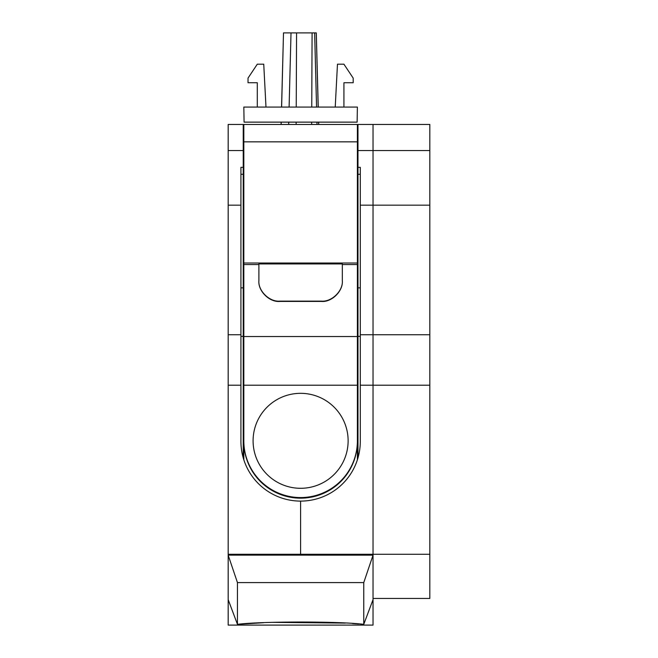 <?xml version="1.0" encoding="UTF-8"?>
<svg xmlns="http://www.w3.org/2000/svg" width="658" height="658" viewBox="0 0 658 658"><rect width="100%" height="100%" fill="white"/><g stroke="black" fill="none" stroke-linecap="round" stroke-linejoin="round"><path stroke-width="0.99" d="M237.448 582.593L237.448 624.327C261.818 621.251 339.396 621.251 363.767 624.327L363.767 582.593L237.448 582.593L228.178 555.163L228.178 599.627L229.05 601.947M263.661 622.707L237.448 624.327L228.178 599.627L228.178 625.1L373.037 625.1L373.037 599.627L363.767 624.327M367.806 613.544L369.401 609.283M357.393 141.84L243.822 141.84L243.822 124.452L357.393 124.452L357.393 459.786M357.393 441.419A56.785 56.752 180 0 1 300.607 498.172A56.785 56.752 180 0 1 243.822 441.419L243.822 459.786M243.822 441.419L243.822 141.84M357.393 440.811A56.785 56.752 180 0 1 300.607 497.563A56.785 56.752 180 0 1 243.822 440.811M300.607 393.328A47.516 47.483 180 0 1 341.757 464.556A47.516 47.483 180 0 1 259.458 464.556A47.516 47.483 180 0 1 300.607 393.328M342.325 280.604L342.325 280.744C343.262 290.984 331.788 302.367 321.466 301.438L321.466 301.134C331.788 302.055 343.262 290.762 342.325 280.604L342.325 263.932L258.89 263.932L258.89 280.604C257.952 290.762 269.426 302.055 279.749 301.134L279.749 301.438C269.426 302.367 257.952 290.984 258.89 280.744L258.89 264.565L243.822 264.565M342.325 280.744L342.325 264.565L357.393 264.565M321.466 301.438L279.749 301.438M321.466 301.134L279.749 301.134M363.767 582.593L373.037 555.163L228.178 555.13L228.178 554.258L373.037 554.258L373.037 599.627M358.528 623.932L352.507 623.529M345.244 623.093L272.289 622.353M229.362 602.777L237.448 624.327M243.238 150.55L228.178 150.55L228.178 124.452L243.238 124.452L243.238 167.329L240.927 167.329L240.927 441.411A59.681 59.681 0 0 0 300.607 501.1L300.607 555.13L300.607 501.1A59.681 59.681 0 0 0 360.288 441.411L360.288 385.21L373.037 385.21L373.037 554.258L373.037 334.733L373.037 385.21L429.822 385.21L429.822 554.258L373.037 554.258L373.037 555.13M360.288 385.21L360.288 205.173L373.037 205.173L373.037 334.733L373.037 150.55L373.037 205.173L429.822 205.173L429.822 385.21M373.037 124.452L373.037 150.55L373.037 124.452L429.822 124.452L429.822 150.55L357.977 150.55L357.977 124.452L373.037 124.452M429.822 150.55L429.822 205.173M429.822 554.258L429.822 598.443L373.037 598.443M318.168 107.073L316.259 32.9L283.499 32.9L281.624 107.073M357.977 457.886L357.977 150.55M360.288 205.173L360.288 167.329L357.977 167.329M357.977 336.361L360.288 336.361M357.977 287.859L360.288 287.859M228.178 150.55L228.178 554.258M243.238 167.329L243.238 457.886M240.927 205.173L228.178 205.173M243.238 336.361L240.927 336.361M243.238 287.859L240.927 287.859M357.13 122.133L244.085 122.133L243.822 107.073L357.393 107.073L357.13 122.133M343.92 107.073L343.92 82.735L353.19 82.735L353.19 78.096L343.92 64.188L337.472 64.188L335.226 107.073M265.988 107.073L263.743 64.188L257.294 64.188L248.025 78.096L248.025 82.735L257.294 82.735L257.294 107.073M357.393 385.21L243.822 385.21M357.393 263.019L243.822 263.019M357.393 336.534L243.822 336.534M429.822 334.733L360.288 334.733M296.569 32.9L296.232 107.073M296.166 122.133L296.149 124.452M291.017 32.9L289.101 107.073M288.714 122.133L288.656 124.452M312.089 32.9L311.752 107.073M311.678 122.133L311.67 124.452M314.647 32.9L316.556 107.073M316.95 122.133L317.008 124.452M318.554 122.133L318.62 124.452M281.229 122.133L281.172 124.452M357.977 174.288L360.288 174.288M240.927 385.21L228.178 385.21M240.927 334.733L228.178 334.733M243.238 174.288L240.927 174.288M316.292 32.9L318.233 107.073M318.628 122.133L318.686 124.452M283.499 32.9L281.558 107.073M281.163 122.133L281.106 124.452"/></g></svg>
